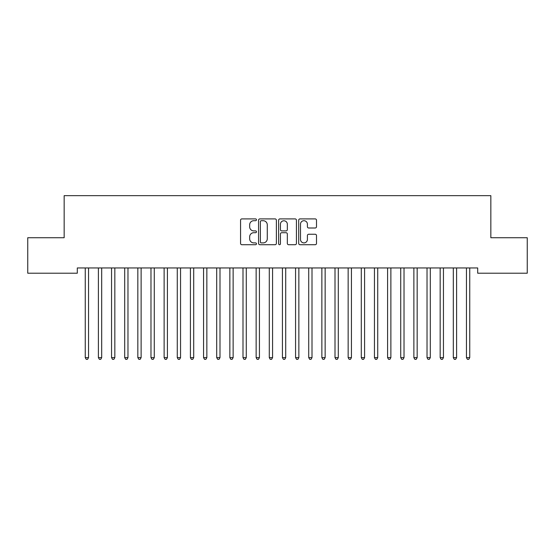 <?xml version="1.0" encoding="UTF-8"?>
<svg xmlns="http://www.w3.org/2000/svg" width="555" height="555" viewBox="0 0 555 555"><rect width="100%" height="100%" fill="white"/><g stroke="black" fill="none" stroke-linecap="round" stroke-linejoin="round"><path stroke-width="0.83" d="M256.472 219.808A0.902 0.902 0 0 0 255.564 218.906L241.855 218.906A1.29 1.29 0 0 0 240.565 220.196L240.565 243.423A1.29 1.29 0 0 0 241.855 244.713L255.564 244.713A0.902 0.902 0 0 0 256.472 243.811A0.902 0.902 0 0 0 255.564 242.903L253.795 242.903A4.128 4.128 0 0 1 249.66 238.775L249.66 236.839A4.128 4.128 0 0 1 253.795 232.712L255.564 232.712A0.902 0.902 0 0 0 256.472 231.81A0.902 0.902 0 0 0 255.564 230.908L253.795 230.908A4.128 4.128 0 0 1 249.66 226.78L249.66 224.844A4.128 4.128 0 0 1 253.795 220.71L255.564 220.71A0.902 0.902 0 0 0 256.472 219.808M315.205 228.001A1.29 1.29 0 0 0 316.496 226.711L316.496 220.196A1.29 1.29 0 0 0 315.205 218.906L299.984 218.906A1.29 1.29 0 0 0 298.694 220.196L298.694 243.423A1.29 1.29 0 0 0 299.984 244.713L315.205 244.713A1.29 1.29 0 0 0 316.496 243.423L316.496 235.549A1.29 1.29 0 0 0 315.205 234.259L308.691 234.259A1.29 1.29 0 0 0 307.401 235.549L307.401 239.455A3.448 3.448 0 0 1 303.953 242.903A3.448 3.448 0 0 1 300.498 239.455L300.498 224.165A3.448 3.448 0 0 1 303.953 220.71A3.448 3.448 0 0 1 307.401 224.165L307.401 226.711A1.29 1.29 0 0 0 308.691 228.001L315.205 228.001M477.695 267.954L77.305 267.954L77.305 273.213L27.75 273.213L27.75 237.727L64.158 237.727L64.158 195.658L490.842 195.658L490.842 237.727L527.25 237.727L527.25 273.213L477.695 273.213L477.695 267.954M276.369 220.196A1.29 1.29 0 0 0 275.079 218.906L259.858 218.906A1.29 1.29 0 0 0 258.568 220.196L258.568 243.423A1.29 1.29 0 0 0 259.858 244.713L275.079 244.713A1.29 1.29 0 0 0 276.369 243.423L276.369 220.196M279.921 218.906L295.142 218.906A1.29 1.29 0 0 1 296.432 220.196L296.432 243.423A1.29 1.29 0 0 1 295.142 244.713L288.628 244.713A1.29 1.29 0 0 1 287.337 243.423L287.337 234.002A1.29 1.29 0 0 0 286.047 232.712L281.725 232.712A1.29 1.29 0 0 0 280.435 234.002L280.435 243.811A0.902 0.902 0 0 1 279.533 244.713A0.902 0.902 0 0 1 278.631 243.811L278.631 220.196A1.29 1.29 0 0 1 279.921 218.906M261.273 220.71A0.902 0.902 0 0 0 260.371 221.618L260.371 242.001A0.902 0.902 0 0 0 261.273 242.903L263.146 242.903A4.128 4.128 0 0 0 267.274 238.775L267.274 224.844A4.128 4.128 0 0 0 263.146 220.71L261.273 220.71M287.337 224.227A3.448 3.448 0 0 0 283.889 220.779A3.448 3.448 0 0 0 280.435 224.227L280.435 229.617A1.29 1.29 0 0 0 281.725 230.908L286.047 230.908A1.29 1.29 0 0 0 287.337 229.617L287.337 224.227M85.088 267.954L85.165 268.148A1.311 1.311 0 0 1 85.255 268.641L85.255 357.628L88.543 357.628L88.543 268.641A1.311 1.311 0 0 1 88.64 268.148L88.717 267.954M88.543 357.628L87.558 359.342L86.247 359.342L85.255 357.628M98.228 267.954L98.311 268.148A1.311 1.311 0 0 1 98.401 268.641L98.401 357.628L101.69 357.628L101.69 268.641A1.311 1.311 0 0 1 101.787 268.148L101.863 267.954M101.69 357.628L100.705 359.342L99.387 359.342L98.401 357.628M111.375 267.954L111.451 268.148A1.311 1.311 0 0 1 111.548 268.641L111.548 357.628L114.836 357.628L114.836 268.641A1.311 1.311 0 0 1 114.927 268.148L115.01 267.954M114.836 357.628L113.851 359.342L112.533 359.342L111.548 357.628M124.521 267.954L124.597 268.148A1.311 1.311 0 0 1 124.695 268.641L124.695 357.628L127.976 357.628L127.976 268.641A1.311 1.311 0 0 1 128.073 268.148L128.149 267.954M127.976 357.628L126.991 359.342L125.68 359.342L124.695 357.628M137.668 267.954L137.744 268.148A1.311 1.311 0 0 1 137.834 268.641L137.834 357.628L141.123 357.628L141.123 268.641A1.311 1.311 0 0 1 141.22 268.148L141.296 267.954M141.123 357.628L140.137 359.342L138.826 359.342L137.834 357.628M150.807 267.954L150.884 268.148A1.311 1.311 0 0 1 150.981 268.641L150.981 357.628L154.269 357.628L154.269 268.641A1.311 1.311 0 0 1 154.366 268.148L154.443 267.954M154.269 357.628L153.284 359.342L151.966 359.342L150.981 357.628M163.954 267.954L164.03 268.148A1.311 1.311 0 0 1 164.127 268.641L164.127 357.628L167.416 357.628L167.416 268.641A1.311 1.311 0 0 1 167.506 268.148L167.582 267.954M167.416 357.628L166.424 359.342L165.112 359.342L164.127 357.628M177.1 267.954L177.177 268.148A1.311 1.311 0 0 1 177.274 268.641L177.274 357.628L180.555 357.628L180.555 268.641A1.311 1.311 0 0 1 180.652 268.148L180.729 267.954M180.555 357.628L179.57 359.342L178.259 359.342L177.274 357.628M190.24 267.954L190.323 268.148A1.311 1.311 0 0 1 190.414 268.641L190.414 357.628L193.702 357.628L193.702 268.641A1.311 1.311 0 0 1 193.799 268.148L193.875 267.954M193.702 357.628L192.717 359.342L191.399 359.342L190.414 357.628M203.387 267.954L203.463 268.148A1.311 1.311 0 0 1 203.56 268.641L203.56 357.628L206.849 357.628L206.849 268.641A1.311 1.311 0 0 1 206.939 268.148L207.022 267.954M206.849 357.628L205.863 359.342L204.545 359.342L203.56 357.628M216.533 267.954L216.61 268.148A1.311 1.311 0 0 1 216.707 268.641L216.707 357.628L219.995 357.628L219.995 268.641A1.311 1.311 0 0 1 220.085 268.148L220.162 267.954M219.995 357.628L219.003 359.342L217.692 359.342L216.707 357.628M229.68 267.954L229.756 268.148A1.311 1.311 0 0 1 229.853 268.641L229.853 357.628L233.135 357.628L233.135 268.641A1.311 1.311 0 0 1 233.232 268.148L233.308 267.954M233.135 357.628L232.15 359.342L230.838 359.342L229.853 357.628M242.819 267.954L242.903 268.148A1.311 1.311 0 0 1 242.993 268.641L242.993 357.628L246.281 357.628L246.281 268.641A1.311 1.311 0 0 1 246.378 268.148L246.455 267.954M246.281 357.628L245.296 359.342L243.978 359.342L242.993 357.628M255.966 267.954L256.042 268.148A1.311 1.311 0 0 1 256.139 268.641L256.139 357.628L259.428 357.628L259.428 268.641A1.311 1.311 0 0 1 259.518 268.148L259.601 267.954M259.428 357.628L258.443 359.342L257.125 359.342L256.139 357.628M269.113 267.954L269.189 268.148A1.311 1.311 0 0 1 269.286 268.641L269.286 357.628L272.567 357.628L272.567 268.641A1.311 1.311 0 0 1 272.665 268.148L272.741 267.954M272.567 357.628L271.582 359.342L270.271 359.342L269.286 357.628M282.259 267.954L282.335 268.148A1.311 1.311 0 0 1 282.433 268.641L282.433 357.628L285.714 357.628L285.714 268.641A1.311 1.311 0 0 1 285.811 268.148L285.887 267.954M285.714 357.628L284.729 359.342L283.418 359.342L282.433 357.628M295.399 267.954L295.482 268.148A1.311 1.311 0 0 1 295.572 268.641L295.572 357.628L298.861 357.628L298.861 268.641A1.311 1.311 0 0 1 298.958 268.148L299.034 267.954M298.861 357.628L297.875 359.342L296.557 359.342L295.572 357.628M308.545 267.954L308.622 268.148A1.311 1.311 0 0 1 308.719 268.641L308.719 357.628L312.007 357.628L312.007 268.641A1.311 1.311 0 0 1 312.097 268.148L312.181 267.954M312.007 357.628L311.022 359.342L309.704 359.342L308.719 357.628M321.692 267.954L321.768 268.148A1.311 1.311 0 0 1 321.865 268.641L321.865 357.628L325.147 357.628L325.147 268.641A1.311 1.311 0 0 1 325.244 268.148L325.32 267.954M325.147 357.628L324.162 359.342L322.85 359.342L321.865 357.628M334.838 267.954L334.915 268.148A1.311 1.311 0 0 1 335.005 268.641L335.005 357.628L338.293 357.628L338.293 268.641A1.311 1.311 0 0 1 338.39 268.148L338.467 267.954M338.293 357.628L337.308 359.342L335.997 359.342L335.005 357.628M347.978 267.954L348.061 268.148A1.311 1.311 0 0 1 348.151 268.641L348.151 357.628L351.44 357.628L351.44 268.641A1.311 1.311 0 0 1 351.537 268.148L351.613 267.954M351.44 357.628L350.455 359.342L349.137 359.342L348.151 357.628M361.125 267.954L361.201 268.148A1.311 1.311 0 0 1 361.298 268.641L361.298 357.628L364.586 357.628L364.586 268.641A1.311 1.311 0 0 1 364.677 268.148L364.76 267.954M364.586 357.628L363.601 359.342L362.283 359.342L361.298 357.628M374.271 267.954L374.348 268.148A1.311 1.311 0 0 1 374.445 268.641L374.445 357.628L377.726 357.628L377.726 268.641A1.311 1.311 0 0 1 377.823 268.148L377.899 267.954M377.726 357.628L376.741 359.342L375.43 359.342L374.445 357.628M387.418 267.954L387.494 268.148A1.311 1.311 0 0 1 387.584 268.641L387.584 357.628L390.873 357.628L390.873 268.641A1.311 1.311 0 0 1 390.97 268.148L391.046 267.954M390.873 357.628L389.887 359.342L388.576 359.342L387.584 357.628M400.557 267.954L400.634 268.148A1.311 1.311 0 0 1 400.731 268.641L400.731 357.628L404.019 357.628L404.019 268.641A1.311 1.311 0 0 1 404.116 268.148L404.193 267.954M404.019 357.628L403.034 359.342L401.716 359.342L400.731 357.628M413.704 267.954L413.78 268.148A1.311 1.311 0 0 1 413.877 268.641L413.877 357.628L417.166 357.628L417.166 268.641A1.311 1.311 0 0 1 417.256 268.148L417.332 267.954M417.166 357.628L416.174 359.342L414.863 359.342L413.877 357.628M426.85 267.954L426.927 268.148A1.311 1.311 0 0 1 427.024 268.641L427.024 357.628L430.305 357.628L430.305 268.641A1.311 1.311 0 0 1 430.402 268.148L430.479 267.954M430.305 357.628L429.32 359.342L428.009 359.342L427.024 357.628M439.99 267.954L440.073 268.148A1.311 1.311 0 0 1 440.164 268.641L440.164 357.628L443.452 357.628L443.452 268.641A1.311 1.311 0 0 1 443.549 268.148L443.625 267.954M443.452 357.628L442.467 359.342L441.149 359.342L440.164 357.628M453.137 267.954L453.213 268.148A1.311 1.311 0 0 1 453.31 268.641L453.31 357.628L456.598 357.628L456.598 268.641A1.311 1.311 0 0 1 456.689 268.148L456.772 267.954M456.598 357.628L455.613 359.342L454.295 359.342L453.31 357.628M466.283 267.954L466.36 268.148A1.311 1.311 0 0 1 466.457 268.641L466.457 357.628L469.745 357.628L469.745 268.641A1.311 1.311 0 0 1 469.835 268.148L469.912 267.954M469.745 357.628L468.753 359.342L467.442 359.342L466.457 357.628"/></g></svg>
